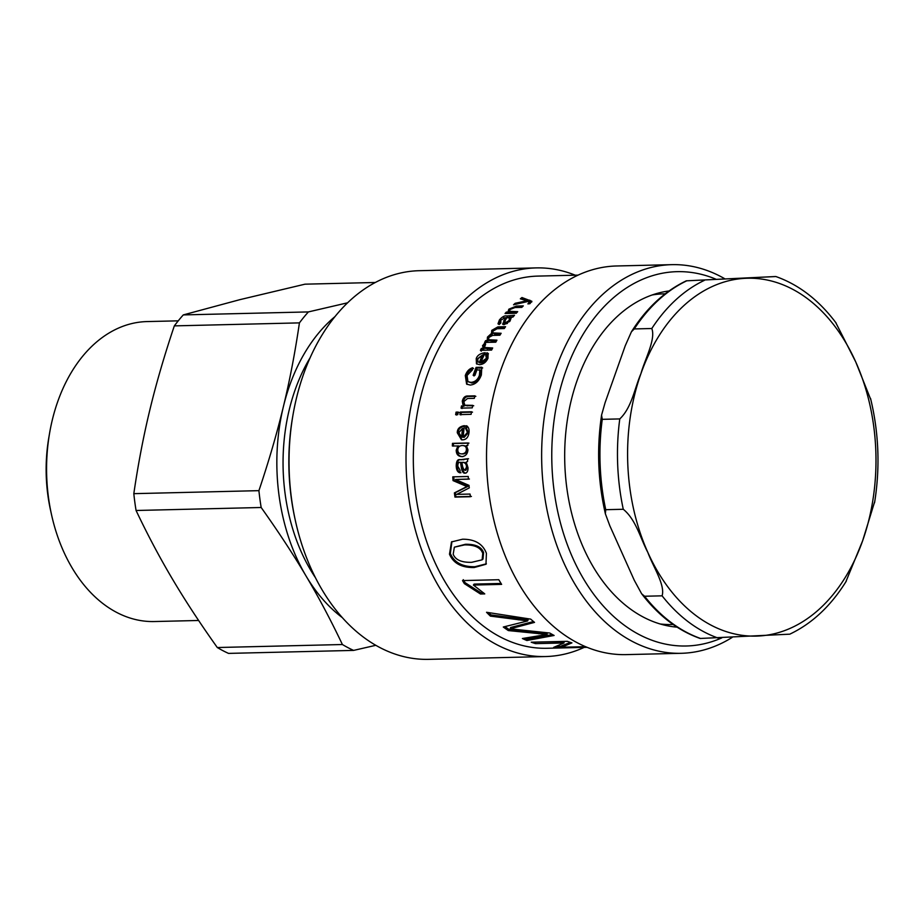 <?xml version="1.0" encoding="UTF-8"?>
<svg xmlns="http://www.w3.org/2000/svg" width="924" height="924" viewBox="0 0 924 924"><rect width="100%" height="100%" fill="white"/><g stroke="black" fill="none" stroke-linecap="round" stroke-linejoin="round"><path stroke-width="1.39" d="M521.806 299.295L522.453 298.775L531.762 301.963M530.099 303.511L528.17 301.409L513.525 304.804A186.151 129.129 -91.4 0 1 515.165 303.291L526.796 300.808A186.151 129.129 -91.4 0 1 526.83 300.785L520.339 298.822A186.151 129.129 -91.4 0 1 521.956 297.528L531.866 301.282L529.833 303.696L527.881 303.881L529.567 302.079M522.453 298.775L521.956 297.528M527.188 301.64L526.83 300.785M527.142 301.64L526.796 300.808M515.615 304.308L515.165 303.291M530.353 301.42L529.845 300.184M530.284 301.409L529.764 300.173M513.894 307.623L522.048 307.114M506.733 313.49L508.57 313.167L509.609 310.164M506.953 313.236L506.34 312.093L507.934 312.058L508.535 313.201L507.957 312.023L508.835 309.193L516.412 306.052L523.307 305.879A186.151 129.129 88.6 0 0 521.794 307.38L514.98 307.542L510.163 309.471L509.367 311.319L509.967 312.474L516.608 312.855M509.367 311.319L517.683 311.665A186.151 129.129 88.6 0 0 516.25 313.259L505.047 313.525A186.151 129.129 -91.4 0 1 506.34 312.093M477.962 361.746L480.203 363.028A184.719 128.136 -91.4 0 1 483.448 355.752L482.617 354.932L477.766 358.604L477.962 361.746L479.348 362.266A186.151 129.129 -91.4 0 1 482.617 354.932M480.203 363.028L479.348 362.266M476.923 364.125L477.05 359.424L484.8 353.592M487.78 353.546L486.96 352.714L488.091 353.372L487.988 358.246C486.093 362.289 483.275 364.426 479.521 364.668L476.461 363.802L476.218 358.639C477.258 355.347 480.261 353.361 485.25 352.679A186.151 129.129 88.6 0 0 480.861 362.37L481.716 363.12L487.26 359.066L486.498 355.752L487.78 353.546L488.438 353.834M480.861 362.37L486.417 358.281L485.666 354.932L486.96 352.714M487.179 356.202L485.666 354.932M474.035 375.999L476.957 368.099L482.674 367.96M467.96 381.658L471.817 382.986C476.01 382.605 478.851 380.214 480.353 375.791L480.746 370.362L477.003 369.727A186.151 129.129 88.6 0 0 474.982 375.294L473.146 375.329A186.151 129.129 -91.4 0 1 476.091 367.371L481.808 367.232L481.358 374.959C479.036 381.196 475.329 384.557 470.224 385.054L466.62 384.118L465.303 375.525C466.816 371.275 469.288 368.676 472.707 367.74L472.372 369.947L467.047 375.479L467.96 381.658L470.905 382.374C475.098 382.005 477.951 379.591 479.464 375.132L479.868 369.658M467.094 384.396L466.193 376.183C467.694 371.968 470.154 369.392 473.573 368.457M476.957 368.099L476.091 367.371M462.035 408.535L462.485 406.283L464.079 406.19L463.224 401.617C464.183 397.99 466.089 396.281 468.953 396.5L475.848 396.338M462.485 406.283L464.067 406.237L463.12 405.763L462.277 401.155C463.247 397.493 465.153 395.784 468.018 396.003L474.913 395.842A186.151 129.129 88.6 0 0 474.312 398.348L467.498 398.51L463.802 401.64L464.818 405.22L465.765 405.648L473.723 405.775M464.818 405.22L472.776 405.347A186.151 129.129 88.6 0 0 472.268 407.854L461.076 408.131A186.151 129.129 -91.4 0 1 461.526 405.855M456.606 415.061L457.045 412.52L459.193 412.462M456.075 412.139L458.235 412.081A186.151 129.129 88.6 0 0 457.784 414.645L455.636 414.703A186.151 129.129 -91.4 0 1 456.075 412.139L457.045 412.52M460.88 414.957L461.307 412.416L472.511 412.15M460.348 412.035L471.552 411.769A186.151 129.129 88.6 0 0 471.101 414.333L459.909 414.599A186.151 129.129 -91.4 0 1 460.348 412.035L461.307 412.416M462.982 453.95L461.988 453.892C464.818 453.58 466.285 452.125 466.377 449.538C466.47 447.008 465.153 445.68 462.404 445.518C459.54 445.645 457.992 447.089 457.773 449.861C457.865 452.61 459.263 453.95 461.988 453.892L462.982 453.95C465.812 453.638 467.278 452.194 467.371 449.618C467.463 447.124 466.135 445.795 463.398 445.645M464.264 445.68L462.404 445.518M453.349 446.119L453.476 443.497L468.942 443.127M462.959 456.629C459.17 456.502 457.264 454.377 457.207 450.254L458.893 445.98L452.356 445.992A186.151 129.129 -91.4 0 1 452.483 443.358L467.948 442.989A186.151 129.129 88.6 0 0 467.833 445.449L466.401 445.483A186.151 129.129 88.6 0 0 466.401 445.541L467.937 449.769C467.625 453.915 465.638 456.19 461.965 456.595L461.515 456.595M453.476 443.497L452.483 443.358M458.882 446.038L457.9 445.922A186.151 129.129 -91.4 0 1 457.9 445.865M461.965 456.595C458.177 456.468 456.271 454.331 456.213 450.173L457.9 445.922M482.132 559.828L482.986 559.055L483.599 552.679C481.623 546.904 475.571 544.097 465.442 544.271L454.365 547.17L453.187 554.181C455.347 559.875 461.515 562.577 471.69 562.312L482.132 559.828L482.744 553.395C480.757 547.574 474.693 544.744 464.564 544.906L454.365 547.17M486.371 563.825L474.982 566.712C462.427 566.955 454.215 562.543 450.346 553.476L451.928 541.626M474.174 567.532C461.619 567.775 453.384 563.328 449.491 554.192L451.489 541.926L462.589 539.212C474.913 539.189 482.848 543.878 486.405 553.303L485.978 564.252L474.174 567.532L474.982 566.712M483.633 592.919L481.15 592.977L465.084 582.686L463.271 579.671M501.062 583.46L474.127 584.095L473.388 585.054L484.753 593.901L480.468 593.993L464.345 583.622A186.151 129.129 -91.4 0 1 462.52 580.584L498.798 579.718A186.151 129.129 88.6 0 0 501.628 584.372L473.388 585.054M465.084 582.686L464.345 583.622M481.15 592.977L480.468 593.993M552.379 634.522L527.142 639.131L526.888 640.505A186.151 129.129 -91.4 0 1 522.395 638.519L547.031 634.476L547.285 633.09L508.754 629.267L508.35 630.572A186.151 129.129 -91.4 0 1 503.291 627.015L527.627 620.951L528.124 619.727L490.933 614.922L488.577 612.612M508.754 629.267L504.885 626.587M527.142 639.131L524.809 638.126M533.529 621.552L510.637 627.5L510.221 628.794A186.151 129.129 88.6 0 0 510.302 628.851L549.757 633.032A186.151 129.129 88.6 0 0 554.111 635.458L526.888 640.505M490.933 614.922L490.401 616.112A186.151 129.129 -91.4 0 1 486.544 612.277L530.699 619.126A186.151 129.129 88.6 0 0 534.534 622.383L510.221 628.794M528.031 619.658L527.546 620.882L490.401 616.112M547.285 633.09L546.939 634.43L508.35 630.572M561.677 646.246L558.362 646.326L558.339 647.747A186.151 129.129 -91.4 0 1 553.638 647.389L563.952 642.989L564.137 641.591L535.262 642.099M558.362 646.326L557.23 646.257M570.454 642.411L561.7 645.795L561.642 647.227A186.151 129.129 88.6 0 0 561.734 647.239L585.47 646.673M535.712 642.238L535.516 643.635A186.151 129.129 -91.4 0 1 531.231 642.192L567.313 641.337A186.151 129.129 88.6 0 0 571.944 642.885L561.642 647.227M564.044 641.568L563.848 642.965L535.516 643.635M586.451 647.077L558.339 647.747M471.413 496.442L455.948 496.812L455.359 492.654L467.879 486.394L454.042 480.457L453.753 476.738M469.415 479.025L455.474 479.475A186.151 129.129 88.6 0 0 455.486 479.533L468.999 485.366A186.151 129.129 88.6 0 0 469.276 487.895L456.883 494.294A186.151 129.129 88.6 0 0 456.895 494.375L470.05 494.051A186.151 129.129 88.6 0 0 470.432 496.719L454.966 497.089A186.151 129.129 -91.4 0 1 454.389 492.896L466.897 486.59A186.151 129.129 -91.4 0 1 466.886 486.532L453.049 480.607A186.151 129.129 -91.4 0 1 452.76 476.853L468.225 476.484A186.151 129.129 88.6 0 0 468.433 479.163L455.474 479.475M454.042 480.457L453.049 480.607M467.867 486.336L466.886 486.532M467.879 486.394L466.897 486.59M455.359 492.654L454.389 492.896M455.948 496.812L454.966 497.089M464.841 470.328L466.493 467.174C466.516 464.241 465.246 462.635 462.658 462.358L461.988 462.37C462.266 466.412 463.213 469.069 464.841 470.328L465.904 470.258L467.486 467.128C467.509 464.218 466.239 462.624 463.652 462.347L462.808 462.347M462.658 462.358L463.652 462.347M460.972 472.73C458.616 472.222 457.368 469.923 457.218 465.846C457.334 461.018 458.697 458.985 461.319 459.771L468.549 458.754M466.031 473.065C464.125 473.319 462.866 471.321 462.254 467.07L461.48 462.393L460.487 462.404C458.731 461.873 457.83 463.143 457.796 466.239L460.083 470.235L459.979 472.822C457.623 472.303 456.375 469.993 456.225 465.881C456.341 461.018 457.703 458.974 460.325 459.759L467.556 458.743A186.151 129.129 88.6 0 0 467.59 461.515L466.204 462.092L468.018 467.763C468.064 471.182 467.07 472.984 465.038 473.157C463.143 473.411 461.885 471.402 461.261 467.117L460.487 462.404M462.254 467.07L461.261 467.117M462.081 437.144L462.658 437.248A184.719 128.136 -91.4 0 1 463.467 428.621L462.485 428.366L458.835 432.721L461.665 437.064A186.151 129.129 -91.4 0 1 462.485 428.366M461.954 439.836L458.269 432.986C458.2 429.094 460.568 426.749 465.349 425.941M466.539 428.644L465.557 428.389L466.112 425.721C468.364 426.599 469.334 428.805 469.022 432.351C468.468 437.11 466.343 439.616 462.635 439.859L461.446 439.778L457.288 432.767C457.218 428.852 459.586 426.484 464.368 425.664A186.151 129.129 88.6 0 0 463.224 437.179L464.218 437.364L468.433 432.605L466.539 428.644L467.094 425.999M463.224 437.179L467.452 432.386L465.557 428.389M481.208 351.189L482.166 349.284L483.853 349.249L483.298 346.662L485.273 344.652M485.054 344.548L484.268 343.647L485.62 344.306L484.349 347.493L485.146 348.36L492.203 348.856M483.876 349.203L482.513 345.772L484.268 343.647M483.853 349.249L483.056 348.383A186.151 129.129 -91.4 0 1 483.079 348.325L482.617 347.944M482.166 349.284L481.369 348.417L483.056 348.383M484.349 347.493L492.665 347.967A186.151 129.129 88.6 0 0 491.591 350.069L480.399 350.335A186.151 129.129 -91.4 0 1 481.369 348.417M485.354 343.37L486.382 341.557L487.941 341.522L488.219 338.045L492.203 334.765L492.492 331.369L498.579 327.916L504.816 327.766M492.203 334.765L491.464 333.783L491.764 330.365L497.874 326.888L505.567 326.703A186.151 129.129 88.6 0 0 504.273 328.551L497.204 328.725L493.116 330.757L492.746 332.906L501.131 333.275A186.151 129.129 88.6 0 0 499.907 335.216L492.619 335.389L488.865 337.456L488.553 339.72L489.316 340.644L496.384 341.118M492.746 332.906L495.368 334.407L500.485 334.292M487.964 341.476L487.202 340.552L487.468 337.087L491.302 333.599M487.941 341.522L487.179 340.598A186.151 129.129 -91.4 0 1 487.202 340.552L487.11 340.448M486.382 341.557L485.62 340.633L487.179 340.598M488.553 339.72L496.939 340.159A186.151 129.129 88.6 0 0 495.784 342.18L484.58 342.457A186.151 129.129 -91.4 0 1 485.62 340.633M509.921 321.182L509.702 318.133L507.033 317.59C505.093 320.189 504.573 321.922 505.486 322.776L508.858 320.663L509.702 318.133M506.167 323.839L504.712 322.499L505.393 323.562L507.392 323.516M503.649 317.868L513.143 316.863M498.486 324.243L500.508 320.478M503.153 324.543L506.179 318.722L505.532 317.625L500.785 320.12L500.843 322.742L499.295 324.497L498.001 323.804L499.434 319.9C502.194 316.77 504.654 315.454 506.814 315.95L514.495 315.257A186.151 129.129 88.6 0 0 513.028 316.99L511.353 317.371L510.036 321.032L504.1 324.682L502.644 324.151L505.532 317.625M500.6 323.331L499.93 322.268L500.843 322.742M504.389 321.748L503.719 320.674M587.04 647.32L546.939 648.278A186.151 129.129 -91.4 0 1 413.398 465.269A186.151 129.129 -91.4 0 1 538.034 276.091L578.135 275.133M584.164 647.389A194.375 134.835 -91.4 0 1 545.541 656.548L428.563 659.343A194.375 134.835 -91.4 0 1 295.334 520.431A194.375 134.835 -91.4 0 1 292.839 415.823A194.375 134.835 -91.4 0 1 419.265 270.697L536.243 267.902A194.375 134.835 -91.4 0 1 575.259 275.202M292.839 415.823L292.504 417.764A187.226 129.868 88.6 0 0 294.918 518.514L295.334 520.431M545.541 656.548A194.375 134.835 -91.4 0 1 406.098 465.453A194.375 134.835 -91.4 0 1 536.243 267.902M721.748 637.918A187.226 129.868 -91.4 0 1 551.801 459.99A187.226 129.868 -91.4 0 1 715.8 279.14M724.601 278.667A194.375 134.835 88.6 0 0 715.476 273.943A194.375 134.835 88.6 0 0 671.875 264.657A194.375 134.835 88.6 0 0 541.718 462.208A194.375 134.835 88.6 0 0 681.173 653.303A194.375 134.835 88.6 0 0 732.166 637.421M681.173 653.303L626.056 654.619A194.375 134.835 -91.4 0 1 486.602 463.525A194.375 134.835 -91.4 0 1 616.747 265.973L671.875 264.657M677.096 627.165A168.607 116.955 -91.4 0 1 564.749 461.654A168.607 116.955 -91.4 0 1 669.045 290.956M49.515 433.587L48.753 438.045A133.564 92.654 88.6 0 0 50.474 509.921L51.444 514.322A150.023 104.077 -91.4 0 1 49.515 433.587A150.023 104.077 -91.4 0 1 52.287 420.027A150.023 104.077 -91.4 0 1 147.089 321.575L178.251 320.836M198.625 620.478L154.273 621.54A150.023 104.077 -91.4 0 1 51.444 514.322M347.632 302.795L308.385 311.919L183.287 314.911L239.94 299.642L305.012 284.176L375.34 282.49M217.302 647.528C200.104 623.365 185.17 600.554 172.476 579.105C159.737 557.657 147.597 534.788 136.071 510.487L261.169 507.495C278.367 531.658 293.301 554.458 305.994 575.906C318.734 597.366 330.873 620.235 342.4 644.525L217.302 647.528A193.659 134.338 88.6 0 0 228.517 653.395L353.603 650.404L375.791 645.31M308.385 311.919A193.659 134.338 88.6 0 0 299.422 322.88C295.091 352.483 289.743 380.411 283.379 406.676A171.829 119.196 88.6 0 0 305.994 575.906A171.829 119.196 88.6 0 0 342.25 617.579M335.054 316.539A171.829 119.196 88.6 0 0 283.379 406.676C277.061 432.929 268.907 460.926 258.916 490.656A193.659 134.338 88.6 0 0 261.169 507.495M342.4 644.525A193.659 134.338 88.6 0 0 353.603 650.404M183.287 314.911A193.659 134.338 88.6 0 0 174.324 325.883L299.422 322.88M258.916 490.656L133.818 493.659A193.659 134.338 88.6 0 0 136.071 510.487M133.818 493.659C138.15 464.056 143.497 436.128 149.861 409.863C156.179 383.61 164.333 355.613 174.324 325.883M310.152 357.692A162.878 112.982 88.6 0 0 289.247 409.748A162.878 112.982 88.6 0 0 315.407 577.662M634.268 580.249L609.852 525.825L605.37 513.767L605.74 509.69L623.273 509.274C636.024 519.623 640.413 538.473 647.84 552.425C652.968 566.435 665.396 585.088 662.104 595.83L644.571 596.246L641.626 593.762L634.268 580.249M641.637 593.751C658.466 615.684 677.962 630.595 700.138 638.472L788.946 634.211M845.795 581.935L862.635 540.759L874.809 501.235M870.916 399.93L855.74 361.931L835.666 322.43M775.167 276.542L686.786 280.804L775.883 276.542C798.925 284.707 819.022 300.219 836.151 323.088M634.268 328.932A186.151 129.129 -91.4 0 1 686.786 280.804L686.359 280.804C664.818 291.06 646.511 308.062 631.415 331.808L634.268 328.932L651.801 328.517C655.924 339.339 644.975 359.009 640.944 373.596C634.626 388.23 631.716 407.703 619.785 418.918L602.263 419.334L601.547 415.165L605.105 402.633L625.236 345.784L631.415 331.808M652.24 294.964A165.384 114.726 -91.4 0 1 663.744 293.855L665.211 293.82M673.122 624.485L671.667 624.52A165.384 114.726 -91.4 0 1 660.106 623.966M525.04 302.125L524.647 301.201M529.233 303.753L528.932 303.072M516.978 307.242L516.412 306.052M509.424 310.36L508.835 309.193M512.173 312.97L511.561 311.815M477.05 359.424L476.218 358.639M487.26 359.066L486.417 358.281M480.353 375.791L479.464 375.132M471.817 382.986L470.905 382.374M466.193 376.183L465.303 375.525M468.953 396.5L468.018 396.003M463.224 401.617L462.277 401.155M467.602 405.913L466.655 405.486M467.371 449.618L466.377 449.538M457.207 450.254L456.213 450.173M483.599 552.679L482.744 553.395M465.442 544.271L464.564 544.906M450.346 553.476L449.491 554.192M518.745 618.595L518.237 619.819M539.2 632.466L538.842 633.795M513.282 626.946L512.855 628.228M465.28 485.273L464.298 485.458M465.696 487.41L464.714 487.618M467.486 467.128L466.493 467.174M465.835 470.258L464.991 470.328M463.883 459.713L462.889 459.702M461.319 459.771L460.325 459.759M457.218 465.846L456.225 465.881M461.908 464.622L460.914 464.657M458.269 432.986L457.288 432.767M468.433 432.605L467.452 432.386M483.298 346.662L482.513 345.772M487.583 348.972L486.786 348.105M498.579 327.916L497.874 326.888M492.492 331.369L491.764 330.365M488.219 338.045L487.468 337.087M491.891 341.222L491.129 340.298M495.368 334.407L494.629 333.425M509.494 321.691L508.858 320.663M510.002 317.013L509.367 315.892M507.449 317.071L506.814 315.95M500.092 320.986L499.434 319.9M505.393 320.154L504.735 319.069M704.319 280.388A186.151 129.129 88.6 0 0 651.801 328.517M640.944 373.596A178.99 124.163 -91.4 0 1 744.894 278.343A178.99 124.163 -91.4 0 1 855.74 361.931A178.99 124.163 -91.4 0 1 862.635 540.759A178.99 124.163 -91.4 0 1 758.685 636.012A178.99 124.163 -91.4 0 1 647.84 552.425A178.99 124.163 -91.4 0 1 640.944 373.596M662.104 595.83A186.151 129.129 88.6 0 0 718.098 638.057M700.577 638.472A186.151 129.129 -91.4 0 1 644.571 596.246M619.785 418.918A186.151 129.129 88.6 0 0 623.273 509.274M605.74 509.69A186.151 129.129 -91.4 0 1 602.263 419.334M874.554 502.806C880.202 467.648 878.874 432.871 870.558 398.463M789.662 634.222C812.081 623.596 830.953 605.901 846.303 581.127M605.37 513.767C597.909 481.231 596.638 448.371 601.57 415.165"/></g></svg>
